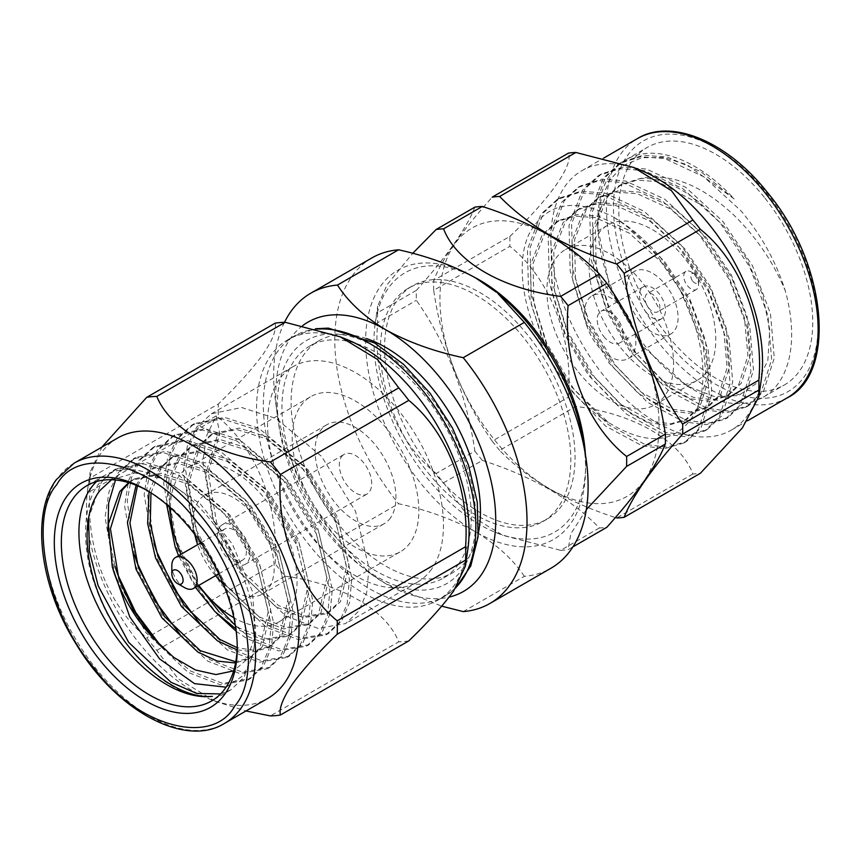 <?xml version="1.0" encoding="UTF-8"?>
<svg xmlns="http://www.w3.org/2000/svg" width="862" height="862" viewBox="0 0 862 862"><rect width="100%" height="100%" fill="white"/><g stroke="black" fill="none" stroke-linecap="round" stroke-linejoin="round"><path stroke-width="0.65" stroke-dasharray="4.31 3.23" d="M219.735 527.091A22.886 13.21 60 0 1 222.299 524.699A22.886 13.21 60 0 1 243.601 535.388A22.886 13.21 60 0 1 247.771 561.959A22.886 13.21 60 0 1 245.196 564.351A22.886 13.21 60 0 1 223.894 553.663A22.886 13.21 60 0 1 219.735 527.091M341.492 456.785A22.886 13.21 60 0 1 344.067 454.403A22.886 13.21 60 0 1 365.369 465.081A22.886 13.21 60 0 1 369.529 491.663A22.886 13.21 60 0 1 366.953 494.045A22.886 13.21 60 0 1 345.662 483.366A22.886 13.21 60 0 1 341.492 456.785M222.784 530.873A17.919 10.344 60 0 1 224.788 529.009A17.919 10.344 60 0 1 241.457 537.371A17.919 10.344 60 0 1 244.722 558.167A17.919 10.344 60 0 1 242.707 560.041A17.919 10.344 60 0 1 226.038 551.68A17.919 10.344 60 0 1 222.784 530.873M184.49 587.593A17.919 10.344 60 0 1 178.154 581.979A17.919 10.344 60 0 1 171.818 565.655M170.417 507.793A89.573 51.709 60 0 1 178.897 476.287A89.573 51.709 60 0 1 188.961 466.956A89.573 51.709 60 0 1 272.306 508.763A89.573 51.709 60 0 1 288.598 612.753A89.573 51.709 60 0 1 278.534 622.095A89.573 51.709 60 0 1 233.893 617.742M300.666 405.991A89.573 51.709 60 0 1 310.729 396.66A89.573 51.709 60 0 1 394.063 438.467A89.573 51.709 60 0 1 410.366 542.457A89.573 51.709 60 0 1 400.291 551.799A89.573 51.709 60 0 1 316.957 509.981A89.573 51.709 60 0 1 300.666 405.991M390.54 517.803A57.204 33.025 60 0 1 384.118 523.762A57.204 33.025 60 0 1 330.889 497.062A57.204 33.025 60 0 1 320.481 430.644A57.204 33.025 60 0 1 326.913 424.686A57.204 33.025 60 0 1 380.131 451.386A57.204 33.025 60 0 1 390.54 517.803M194.737 534.332A57.204 33.025 60 0 1 198.723 500.951A57.204 33.025 60 0 1 205.145 494.982A57.204 33.025 60 0 1 258.374 521.682A57.204 33.025 60 0 1 268.782 588.099A57.204 33.025 60 0 1 262.35 594.069A57.204 33.025 60 0 1 223.075 583.412M215.543 575.719A57.204 33.025 60 0 1 197.624 544.698M346.912 339.509A150.279 86.76 -120 0 0 287.671 339.865A150.279 86.76 -120 0 0 270.787 355.532A150.279 86.76 -120 0 0 362.816 592.711A150.279 86.76 -120 0 0 437.95 600.157A150.279 86.76 -120 0 0 454.834 584.49A150.279 86.76 -120 0 0 467.872 549.029M275.14 323.196C276.659 329.715 272.672 340.016 263.19 354.088C252.404 368.871 237.459 385.508 218.345 403.976L89.971 478.098L90.079 472.247L101.921 447.195M117.609 438.058A150.279 86.76 -120 0 0 100.725 453.714A150.279 86.76 -120 0 0 87.687 489.174A150.279 86.76 -120 0 0 208.647 698.694A150.279 86.76 -120 0 0 267.877 698.339M166.635 504.496L169.189 477.871L178.337 457.797L191.084 446.247L217.149 440.794L246.78 450.093L286.044 482.515L315.223 529.3L326.935 577.637L318.477 614.326L307.303 624.972L283.813 628.926L256.553 618.269L220.553 583.962L194.629 535.302L186.17 485.08L197.883 446.505L210.63 434.954L236.694 429.513L266.326 438.801L305.59 471.234L334.768 518.008L346.481 566.345L338.023 603.044L326.849 613.679L303.359 617.645L276.099 606.988L240.099 572.67L214.175 524.01L205.716 473.798L217.439 435.224L219.875 433.812L216.211 415.904L206.761 435.385L202.796 460.825L212.957 519.355L243.526 576.064L285.872 616.007L317.927 628.344L345.608 623.592L358.797 611.083L366.706 592.485L368.958 568.036L355.543 511.381L321.709 456.558L276.099 418.501L241.672 407.521L211.427 413.771L196.665 427.186L187.216 446.667L183.25 472.107L193.411 530.636L223.98 587.345L266.326 627.288L298.381 639.636L326.051 634.874L339.251 622.364L347.16 603.777L349.401 579.318L335.986 522.674L302.163 467.85L256.553 429.782L222.127 418.813L191.881 425.052L177.119 438.467L167.659 457.948L163.705 483.399L173.855 541.929L191.666 579.62L216.707 613.345M431.69 568.995A124.397 71.826 60 0 1 417.714 581.958A124.397 71.826 60 0 1 301.959 523.891A124.397 71.826 60 0 1 279.331 379.452A124.397 71.826 60 0 1 293.317 366.49A124.397 71.826 60 0 1 409.062 424.557A124.397 71.826 60 0 1 431.69 568.995M217.439 435.224L199.111 425.774L189.651 445.255L185.696 470.695L195.846 529.225L226.415 585.934L268.772 625.877L300.827 638.225L328.497 633.462L341.697 620.952L349.606 602.366L351.847 577.906L338.432 521.262L304.609 466.439L258.999 428.371L224.573 417.402L194.327 423.641L179.565 437.056L170.105 456.548L166.15 481.987L176.301 540.517L198.637 585.481M236.177 631.243L246.78 638.57L278.835 650.918L306.506 646.166L319.705 633.645L327.614 615.059L329.855 590.61L316.44 533.955L282.617 479.132L237.007 441.075L202.581 430.095L172.335 436.334L157.574 449.759L148.113 469.24L144.159 494.68L154.309 553.21L184.877 609.919L227.234 649.862L259.29 662.199L286.96 657.447L300.159 644.938L308.068 626.34L310.309 601.891L296.894 545.247L263.072 490.413L217.461 452.356L183.035 441.387L152.79 447.626L138.028 461.041L128.567 480.522L124.613 505.962L134.763 564.491L165.332 621.2L207.688 661.143L239.744 673.491L267.414 668.729L280.603 656.219L288.522 637.632L290.763 613.184L277.348 556.529L243.526 501.706L197.915 463.637L163.489 452.669L133.244 458.907L118.471 472.333L109.021 491.814L105.056 517.254L115.217 575.784L145.786 632.492L188.142 672.425L220.187 684.773L247.868 680.021L261.057 667.511L268.966 648.914L271.218 624.465L257.803 567.81L223.98 512.987L178.369 474.93L143.932 463.95L113.698 470.199L98.925 483.614C82.44 504.281 81.05 548.437 95.671 587.065C116.909 649.075 173.715 702.304 212.397 696.324M219.153 611.934L249.226 637.158L281.281 649.506L308.952 644.754L322.14 632.234L330.06 613.647L332.301 589.199L318.886 532.544L285.063 477.72L239.453 439.663L205.027 428.683L174.781 434.922L160.009 448.348L151.065 466.234L146.788 489.379L154.018 543.577M199.607 623.215L229.68 648.45L261.725 660.788L289.406 656.036L302.594 643.526L310.514 624.928L312.755 600.48L299.34 543.836L265.518 489.002L219.907 450.945L185.481 439.976L155.235 446.214L140.463 459.629L131.52 477.516L127.242 500.671L134.472 554.859M180.061 634.507L210.134 659.732L242.179 672.08L269.86 667.317L283.048 654.808L290.957 636.221L293.209 611.772L279.794 555.117L245.961 500.294L200.35 462.237L165.924 451.257L135.679 457.496L120.917 470.921L115.508 479.994M107.955 531.251L114.926 566.151M161.248 646.575L190.577 671.024L222.633 683.361L250.314 678.609L263.503 666.1L271.411 647.502L273.663 623.054L260.249 566.399L226.415 511.575L180.804 473.518L146.378 462.538L116.133 468.788L101.371 482.203L88.592 518.17M220.597 693.932L230.757 689.891L243.957 677.381L252.501 655.907L243.537 675.366L226.07 687.197M147.564 490.726A124.397 71.826 60 0 1 149.309 491.706A124.397 71.826 60 0 1 237.265 644.065A124.397 71.826 60 0 1 237.255 646.069M96.522 481.546A124.397 71.826 60 0 1 104.701 475.393A124.397 71.826 60 0 1 153.738 475.091A124.397 71.826 60 0 1 253.87 648.536A124.397 71.826 60 0 1 252.501 655.907M458.616 564.028A133.89 77.3 -120 0 0 434.254 408.588A133.89 77.3 -120 0 0 309.684 346.093A133.89 77.3 -120 0 0 294.632 360.047A133.89 77.3 -120 0 0 318.994 515.487A133.89 77.3 -120 0 0 443.564 577.982A133.89 77.3 -120 0 0 458.616 564.028M366.436 338.572A133.89 77.3 -120 0 0 318.832 340.802A133.89 77.3 -120 0 0 303.79 354.756A133.89 77.3 -120 0 0 328.142 510.207A133.89 77.3 -120 0 0 452.722 572.702A133.89 77.3 -120 0 0 467.764 558.748A133.89 77.3 -120 0 0 478.453 532.587M302.659 325.653A155.494 89.777 -120 0 0 275.818 393.266A155.494 89.777 -120 0 0 277.241 414.45A155.494 89.777 -120 0 0 368.149 571.894A155.494 89.777 -120 0 0 385.777 583.714A155.494 89.777 -120 0 0 449.134 597.097M284.492 322.313A179.134 103.429 -120 0 0 273.674 375.207A179.134 103.429 -120 0 0 275.312 399.602A179.134 103.429 -120 0 0 337.462 538.998L369.173 572.68L385.777 583.714L441.743 606.169M463.228 611.611L524.333 576.333A179.134 103.429 -120 0 0 551.012 568.198M524.333 576.333C513.267 559.61 497.018 544.784 475.598 531.854A155.494 89.777 -120 0 0 585.557 468.378A155.494 89.777 -120 0 0 583.294 441.484M585.395 454.5A149.697 86.426 60 0 1 495.661 532.447A149.697 86.426 60 0 1 426.905 477.753A149.697 86.426 60 0 1 375.164 323.735A149.697 86.426 60 0 1 474.542 277.327M474.897 207.128C466.568 228.355 447.055 256.111 416.378 290.375A176.15 101.705 -120 0 0 416.378 300.31C446.893 343.97 466.396 394.246 474.897 451.128L436.15 473.497A176.15 101.705 -120 0 0 439.835 478.184A176.15 101.705 -120 0 0 443.596 482.763L482.343 460.394C507.039 468.368 529.354 478.011 549.288 489.314C569.06 500.973 585.761 513.86 599.381 527.964A176.15 101.705 -120 0 0 606.826 527.296M599.381 527.964L560.634 550.333L502.848 535.345L465.06 512.157L443.596 482.763M560.634 550.333A176.15 101.705 -120 0 0 568.08 549.665L572.928 546.874M586.343 509.582L570.806 533.88L568.08 549.665M427.983 472.635A134.666 77.752 -120 0 0 542.931 521.521A134.666 77.752 -120 0 0 523.212 337.161A134.666 77.752 -120 0 0 408.265 288.274A134.666 77.752 -120 0 0 427.983 472.635M432.218 470.189A134.666 77.752 -120 0 0 547.165 519.075A134.666 77.752 -120 0 0 527.436 334.715A134.666 77.752 -120 0 0 412.499 285.828A134.666 77.752 -120 0 0 432.218 470.189M549.514 235.692A154.955 89.465 60 0 1 659.085 425.483A154.955 89.465 60 0 1 549.514 488.743A154.955 89.465 60 0 1 439.943 298.963A154.955 89.465 60 0 1 549.514 235.692M692.908 473.971L616.686 517.976C592.248 510.11 569.933 500.466 549.73 489.056C530.152 477.548 513.461 464.661 499.648 450.406L575.87 406.401C633.829 413.631 680.527 440.751 692.908 473.971A176.15 101.705 -120 0 0 700.353 473.303M645.95 312.044A18.414 10.635 -120 0 0 661.66 318.735A18.414 10.635 -120 0 0 658.967 293.522A18.414 10.635 -120 0 0 643.246 286.841A18.414 10.635 -120 0 0 645.95 312.044M603.723 336.428A18.414 10.635 -120 0 0 619.444 343.108A18.414 10.635 -120 0 0 616.739 317.906A18.414 10.635 -120 0 0 601.029 311.214A18.414 10.635 -120 0 0 603.723 336.428M687.467 285.699A10.452 6.034 -120 0 0 696.388 289.492A10.452 6.034 -120 0 0 698.554 284.708A10.452 6.034 -120 0 0 694.858 275.183A10.452 6.034 -120 0 0 691.162 271.907A10.452 6.034 -120 0 0 685.936 271.39A10.452 6.034 -120 0 0 687.467 285.699M656.154 297.53A10.452 6.034 60 0 1 657.684 311.839A10.452 6.034 60 0 1 648.763 308.046A10.452 6.034 60 0 1 647.233 293.737A10.452 6.034 60 0 1 656.154 297.53M692.746 281.163A5.474 3.157 -120 0 0 698.554 280.646A5.474 3.157 -120 0 0 696.615 275.657A5.474 3.157 -120 0 0 694.675 273.944A5.474 3.157 -120 0 0 690.936 275.097A5.474 3.157 -120 0 0 692.746 281.163M639.647 321.02A36.247 20.925 60 0 1 634.335 271.401A36.247 20.925 60 0 1 665.27 284.557A36.247 20.925 60 0 1 670.582 334.176A36.247 20.925 60 0 1 639.647 321.02M623.043 308.93A36.247 20.925 -120 0 0 592.108 295.774A36.247 20.925 -120 0 0 597.42 345.393A36.247 20.925 -120 0 0 628.355 358.549A36.247 20.925 -120 0 0 623.043 308.93M639.744 178.606A118.051 68.152 60 0 1 703.112 205.867L723.714 226.135L746.632 258.772L762.547 294.632L769.809 329.801L767.859 360.37L756.955 383.062L738.454 395.561L714.329 396.574L687.197 386.057L643.009 346.535L609.854 288.177L597.711 227.256L600.695 201.309L609.456 180.32L623.431 165.515L641.791 157.714L663.395 157.434L686.852 164.61L734.187 198.96A137.133 79.175 -120 0 0 626.114 159.653A137.133 79.175 -120 0 0 597.711 222.428A137.133 79.175 -120 0 0 646.198 347.386A137.133 79.175 -120 0 0 694.675 390.378A137.133 79.175 -120 0 0 763.247 397.166A137.133 79.175 -120 0 0 785.228 290.634C775.94 261.477 761.157 234.841 740.9 210.737L703.769 176.764L664.721 158.576L640.681 156.733L619.509 163.457L603.238 178.251L589.78 213.345L590.955 259.117L606.395 308.715L633.538 354.691L668.072 390.174L704.523 409.859L726.871 412.682L746.255 406.983L760.801 393.18L771.673 359.583L767.891 315.309L749.865 267.22L720.115 222.741L682.995 188.756L643.936 170.568L619.897 168.726L598.734 175.46L582.464 190.243L569.006 225.338L570.181 271.121L585.61 320.707L612.763 366.684L647.287 402.166L683.749 421.852L706.097 424.675L725.47 418.975L740.027 405.183L750.888 371.576L747.117 327.301L729.08 279.213L699.341 234.733L662.21 200.76L623.161 182.561L599.122 180.718L577.949 187.453L561.69 202.236L548.221 237.341L549.396 283.113L564.836 332.71L591.978 378.687L626.512 414.159L662.964 433.855L685.312 436.678L704.696 430.978L719.253 417.176L730.114 383.579L726.343 339.305L708.305 291.205L678.566 246.726L641.436 212.752L602.387 194.564L578.337 192.722L557.175 199.445L540.905 214.239L527.447 249.333L528.621 295.106L544.062 344.703L571.204 390.68L605.727 426.162L642.19 445.848L664.537 448.671L683.911 442.971L698.468 429.168L709.329 395.572L705.558 351.297L680.398 290.386C703.661 334.93 709.997 385.336 694.481 413.76C676.401 443.714 647.664 446.591 608.27 422.391L570.159 385.583L546.971 345.899L533.869 303.101L533.039 263.589L544.806 233.279L558.921 220.478L577.271 214.616L598.088 216.136L631.878 231.684L664.02 260.83L689.805 299.017L705.515 340.307L708.941 378.321L699.772 407.133L687.359 418.943L670.798 423.781L651.683 421.281L620.478 404.224L590.944 373.58L567.756 333.896L554.643 291.108L553.813 251.596L565.58 221.275L579.706 208.485L598.045 202.613L618.862 204.132L652.663 219.691L684.805 248.827L710.59 287.014L726.289 328.314L729.715 366.318L720.546 395.141L708.133 406.95L691.583 411.777L672.457 409.288L641.263 392.232L611.718 361.587L588.53 321.903L575.428 279.105L574.588 239.604L586.365 209.283L600.48 196.482L618.83 190.621L639.636 192.14L673.437 207.688L705.579 236.834L731.364 275.021L747.063 316.311L750.5 354.325L741.331 383.137L728.918 394.947L712.357 399.785L693.242 397.285L662.038 380.239L632.492 349.595L609.305 309.911L596.202 267.112L595.373 227.6L607.139 197.29L621.265 184.49L639.744 178.606C670.334 172.4 702.131 184.985 735.124 216.34C756.987 238.127 773.688 262.888 785.228 290.634M734.187 198.96L701.021 171.764L667.317 157.078L643.267 155.225L622.105 161.959L605.835 176.753L592.377 211.847L593.552 257.619L608.992 307.217L636.134 353.194L670.668 388.665L707.12 408.362L729.467 411.185L748.852 405.485L763.409 391.682L774.27 358.086L770.499 313.811L752.461 265.711L722.712 221.232L685.592 187.259L646.543 169.071L622.493 167.228L601.331 173.952L585.061 188.746L571.603 223.84L572.777 269.612L588.207 319.209L615.36 365.186L649.883 400.668L686.346 420.354L708.693 423.177L728.067 417.477L742.624 403.675L753.485 370.078L749.714 325.804L731.687 277.715L701.937 233.236L664.807 199.251L625.758 181.063L601.719 179.221L580.546 185.955L564.287 200.738L550.818 235.843L551.992 281.615L567.433 331.202L594.575 377.19L629.109 412.661L665.561 432.347L687.908 435.17L707.293 429.47L721.85 415.678L732.711 382.082L728.94 337.807L710.902 289.707L681.163 245.228L644.033 211.255L604.984 193.066L580.934 191.224L559.772 197.948L543.502 212.742L530.044 247.836L531.218 293.608L546.659 343.205L573.801 389.182L608.335 424.654L644.787 444.35L667.134 447.173L686.508 441.473L701.065 427.671L711.926 394.074L708.155 349.8L690.128 301.711L660.378 257.232C645.821 240.067 629.863 226.501 612.516 216.545A137.133 79.175 60 0 1 658.719 258.191A137.133 79.175 60 0 1 680.398 290.386M764.271 197.247A137.133 79.175 -120 0 0 647.222 147.456A137.133 79.175 -120 0 0 667.307 335.199A137.133 79.175 -120 0 0 784.355 384.98A137.133 79.175 -120 0 0 764.271 197.247M620.791 347.839A89.573 51.709 -120 0 0 697.239 380.357A89.573 51.709 -120 0 0 684.126 257.738A89.573 51.709 -120 0 0 607.678 225.219A89.573 51.709 -120 0 0 620.791 347.839M578.564 372.212A89.573 51.709 -120 0 0 655.012 404.731A89.573 51.709 -120 0 0 641.899 282.111A89.573 51.709 -120 0 0 565.45 249.592A89.573 51.709 -120 0 0 578.564 372.212M761.34 379.064A149.697 86.426 60 0 1 731.526 429.987A149.697 86.426 60 0 1 603.756 375.649A149.697 86.426 60 0 1 581.828 170.708A149.697 86.426 60 0 1 640.843 170.353M499.648 450.406A176.15 101.705 60 0 1 492.202 441.139L568.424 397.134A176.15 101.705 -120 0 0 572.109 401.821A176.15 101.705 -120 0 0 575.87 406.401M492.202 441.139C461.687 397.479 442.184 347.203 433.683 290.322L509.905 246.316A176.15 101.705 -120 0 1 509.905 236.382L433.683 280.387C442.012 259.16 461.526 231.415 492.202 197.139M433.683 290.322A176.15 101.705 60 0 1 433.683 280.387M568.424 397.134C573.521 339.057 550.247 278.609 509.905 246.316M509.905 236.382C549.956 198.486 573.521 165.084 568.424 153.134M608.27 422.391C585.352 408.146 565.871 386.952 549.837 358.829L531.272 304.598L530.442 265.097L542.209 234.776L556.324 221.976L574.674 216.114L595.491 217.633L629.282 233.182L661.423 262.328L687.208 300.515L702.918 341.805L706.344 379.819L697.175 408.631L684.762 420.44L668.201 425.278L649.086 422.779L617.882 405.722L588.337 375.078L565.149 335.404L552.046 292.606L551.217 253.094L562.983 222.784L577.109 209.983L595.448 204.111L616.265 205.63L650.067 221.189L682.198 250.336L707.993 288.511L723.692 329.812L727.119 367.815L717.949 396.639L705.536 408.448L688.986 413.286L669.86 410.786L638.667 393.729L609.122 363.085L585.934 323.401L572.831 280.603L571.991 241.101L583.757 210.781L597.883 197.98L616.233 192.118L637.04 193.638L670.841 209.186L702.983 238.332L728.767 276.519L744.466 317.819L747.904 355.823L738.734 384.635L726.321 396.445L709.76 401.283L690.645 398.783L659.441 381.737L629.896 351.093L606.708 311.408L593.606 268.61L592.776 229.098L604.542 198.788L618.657 185.987L637.007 180.126L657.825 181.645L703.112 205.867M549.837 358.829C522.986 315.837 514.926 263.406 529.128 233.968C545.851 203.087 573.65 197.279 612.516 216.545M474.897 451.128A176.15 101.705 -120 0 0 482.343 460.394M416.378 290.375L377.631 312.744L377.642 306.215L387.178 284.568L412.715 253.342M377.631 312.744A176.15 101.705 -120 0 0 377.631 322.679L416.378 300.31M436.15 473.497C396.1 441.484 372.535 381.209 377.631 322.679M497.762 293.328A155.494 89.777 -120 0 0 475.598 277.93A155.494 89.777 -120 0 0 365.639 341.417A155.494 89.777 -120 0 0 475.598 531.854C453.337 519.549 427.66 510.164 398.556 503.72L337.462 538.998M371.878 257.932A179.134 103.429 -120 0 0 398.556 503.72M128.621 482.612L132.446 480.102L158.511 474.65L188.142 483.948L227.396 516.381L256.574 563.155L268.297 611.492L259.839 648.181L248.665 658.827L235.552 663.007M136.099 485.231L139.245 480.36L151.992 468.82L178.057 463.368L207.688 472.656L246.952 505.089L276.131 551.863L287.843 600.211L279.385 636.899L268.211 647.534L253.902 651.834L237.115 649.862M149.061 491.631L158.791 469.079L171.538 457.528L197.603 452.087L227.234 461.375L266.498 493.807L295.677 540.582L307.389 588.918L298.931 625.618L287.757 636.253L264.257 640.218L235.854 628.829M195.426 587.334L178.574 555.688M129.095 482.752L134.892 478.69L160.957 473.249L190.577 482.537L229.842 514.97L259.02 561.744L270.733 610.081L262.285 646.769L251.101 657.415L235.789 661.768M137.478 485.802L141.691 478.949L154.438 467.409L180.503 461.957L210.134 471.245L249.387 503.677L278.566 550.462L290.278 598.799L281.831 635.488L270.657 646.134L255.281 650.487L237.212 647.728M150.969 492.838L161.237 467.667L173.984 456.117L200.049 450.675L229.68 459.963L268.944 492.396L298.123 539.17L309.835 587.507L301.377 624.207L290.203 634.841L266.703 638.807L239.453 628.139L235.337 625.446M197.872 585.923L177.529 545.172L172.853 529.462M169.275 506.781L171.258 477.99L180.783 456.386L193.53 444.835L219.594 439.383L249.226 448.682L288.49 481.115L317.669 527.889L329.381 576.225L320.923 612.914L309.749 623.56L286.249 627.525L258.999 616.858L222.989 582.55L197.075 533.89L188.616 483.668L200.329 445.094L213.076 433.543L239.14 428.102L268.772 437.39L308.036 469.822L337.214 516.597L348.927 564.933L340.468 601.633L329.295 612.268L305.805 616.233L278.545 605.577L242.545 571.258L216.621 522.598L208.162 472.387L219.875 433.812M111.564 479.735L134.688 472.99L162.099 478.464L199.984 503.58L232.363 544.073L252.361 591.278L255.798 634.906L246.392 659.947L233.624 670.873M216.211 415.904L199.111 425.774M208.647 698.694L215.284 701.366L178.175 678.814L156.809 650.347A175.008 101.048 60 0 1 146.766 637.848C108.062 605.932 85.672 547.758 89.971 491.491A175.008 101.048 60 0 1 89.971 478.098M215.284 701.366L245.993 710.978M89.971 491.491L218.345 417.37A175.008 101.048 60 0 1 218.345 403.976M218.345 417.37C256.747 448.983 279.439 506.985 275.14 563.726L146.766 637.848M156.809 650.347L285.182 576.225A175.008 101.048 60 0 1 275.14 563.726M285.182 576.225C340.63 583.585 385.853 609.52 398.75 641.791L270.377 715.913M408.793 640.897A175.008 101.048 60 0 1 398.75 641.791M198.831 585.373A89.573 51.709 60 0 1 180.912 554.341M74.164 463.131A150.279 86.76 -120 0 0 57.28 478.798A150.279 86.76 -120 0 0 84.616 653.277A150.279 86.76 -120 0 0 224.443 723.423M376.619 347.461A140.323 81.017 60 0 1 475.846 519.323A140.323 81.017 60 0 1 376.619 576.613A140.323 81.017 60 0 1 277.402 404.752A140.323 81.017 60 0 1 376.619 347.461M316.947 329.122A150.279 86.76 -120 0 0 294.448 335.954A150.279 86.76 -120 0 0 271.411 456.375A150.279 86.76 -120 0 0 369.582 588.8A150.279 86.76 -120 0 0 444.727 596.245A150.279 86.76 -120 0 0 456.278 587.108M664.624 339.014A144.719 83.56 -120 0 0 804.418 376.468A144.719 83.56 -120 0 0 766.954 193.422A144.719 83.56 -120 0 0 627.17 155.968A144.719 83.56 -120 0 0 664.624 339.014M787.125 397.899A149.697 86.426 60 0 1 659.344 343.55A149.697 86.426 60 0 1 637.427 138.61M455.664 588.035L444.727 596.245L437.95 600.157M222.299 524.699L344.067 454.403M200.889 542.812L224.788 529.009M188.961 466.956L310.729 396.66M262.35 594.069L384.118 523.762M417.714 581.958L345.608 623.592M328.497 633.462L326.051 634.874M308.952 644.754L306.506 646.166M289.406 656.036L286.96 657.447M269.86 667.317L267.414 668.729M250.314 678.609L247.868 680.021M230.757 689.891L211.502 701.011M116.133 468.788L113.698 470.199M194.327 423.641L191.881 425.052M174.781 434.922L172.335 436.334M155.235 446.214L152.79 447.626M135.679 457.496L133.244 458.907M104.701 475.393L87.105 485.543M309.684 346.093L318.832 340.802M368.149 571.894L369.173 572.68M277.241 414.45L275.312 399.602M495.661 532.447L502.848 535.345M542.931 521.521L547.165 519.075M661.66 318.735L619.444 343.108M696.388 289.492L657.684 311.839M698.554 280.646L698.554 284.708M592.108 295.774L634.335 271.401M597.711 227.256L597.711 222.428M557.175 199.445L559.772 197.948M577.949 187.453L580.546 185.955M598.734 175.46L601.331 173.962M619.509 163.457L622.105 161.959M626.114 159.653L647.222 147.456M746.255 406.983L748.852 405.485M683.911 442.971L686.508 441.473M704.696 430.978L707.293 429.47M725.47 418.975L728.067 417.477M763.247 397.166L784.355 384.98M697.239 380.357L655.012 404.731M731.526 429.987L747.688 420.667M687.197 386.057L694.675 390.378M558.921 220.478L556.324 221.976M687.359 418.943L684.762 420.44M579.706 208.485L577.109 209.983M708.133 406.95L705.536 408.448M600.48 196.482L597.883 197.98M728.918 394.947L726.321 396.445M621.265 184.49L618.657 185.987M607.678 225.219L565.45 249.592M581.828 170.708L603.756 158.048M628.355 358.549L670.582 334.176M694.675 273.944L691.162 271.907M685.936 271.39L647.233 293.737M643.246 286.841L601.029 311.214M408.265 288.274L412.499 285.828M375.164 323.735L377.653 306.215M443.564 577.982L452.722 572.702M287.671 339.865L294.448 335.954L315.514 328.734M132.446 480.102L134.892 478.69M248.665 658.827L251.101 657.415M151.992 468.82L154.438 467.409M268.211 647.534L270.657 646.134M171.538 457.528L173.984 456.117M287.757 636.253L290.203 634.841M191.084 446.247L193.53 444.835M307.303 624.972L309.749 623.56M210.63 434.954L213.076 433.543M326.849 613.679L329.295 612.268M162.099 478.464L153.738 475.091M255.798 634.906L253.87 648.536M149.309 491.706L145.786 489.681M237.265 644.065L237.265 648.127M293.317 366.49L211.427 413.771M87.687 489.174L90.079 472.247M205.145 494.982L326.913 424.686M278.534 622.095L400.291 551.799M218.808 573.833L242.707 560.041M245.196 564.351L366.953 494.045"/><path stroke-width="1.29" d="M56.806 484.616C27.53 516.888 47.755 615.759 94.411 668.395C136.993 726.785 212.515 747.042 234.766 706C264.041 673.728 243.817 574.857 197.161 522.221C154.567 463.831 79.056 443.574 56.806 484.616M171.818 573.78L171.818 565.655A17.919 10.344 60 0 1 173.521 559.319A17.919 10.344 60 0 1 175.536 557.455A17.919 10.344 60 0 1 190.825 563.953A17.919 10.344 60 0 1 195.458 586.613A17.919 10.344 60 0 1 193.444 588.477A17.919 10.344 60 0 1 184.49 587.593L177.453 583.531A7.963 4.601 60 0 1 174.641 581.031A7.963 4.601 60 0 1 171.818 573.78A7.963 4.601 60 0 1 180.266 573.025A7.963 4.601 60 0 1 182.895 581.85A7.963 4.601 60 0 1 177.453 583.531M223.075 583.412A57.204 33.025 60 0 1 215.543 575.719M197.624 544.698A57.204 33.025 60 0 1 194.737 534.332M280.419 715.018L408.793 640.897C427.832 622.504 442.777 605.878 453.627 591.009L465.48 565.968L467.872 549.029A150.279 86.76 -120 0 0 362.816 347.311A150.279 86.76 -120 0 0 346.912 339.509L340.274 336.837L285.182 322.291L156.809 396.412C169.695 428.683 214.929 454.619 270.377 461.978A175.008 101.048 60 0 1 280.419 474.477C276.12 531.218 298.812 589.22 337.204 620.834A175.008 101.048 60 0 1 337.204 634.227C318.1 652.706 303.155 669.332 292.369 684.116C282.887 698.198 278.9 708.489 280.419 715.018A175.008 101.048 60 0 1 270.377 715.913L245.993 710.978M156.809 396.412A175.008 101.048 60 0 0 146.766 397.307L275.14 323.196A175.008 101.048 60 0 1 285.182 322.291M270.377 461.978L398.75 387.868L377.384 359.389L340.274 336.837M398.75 387.868A175.008 101.048 60 0 1 408.793 400.356L280.419 474.477M465.48 565.968L465.577 560.117A175.008 101.048 -120 0 0 465.577 546.723C469.887 490.446 447.497 432.271 408.793 400.356M284.772 682.672A150.279 86.76 -120 0 0 257.436 508.203A150.279 86.76 -120 0 0 117.609 438.058L74.164 463.131A150.279 86.76 -120 0 1 213.991 533.276A150.279 86.76 -120 0 1 241.328 707.756A150.279 86.76 -120 0 1 224.443 723.423L267.877 698.339A150.279 86.76 -120 0 0 284.772 682.672M146.766 397.307L102.556 446.311M216.707 613.345L236.177 631.243M198.637 585.481L219.153 611.934M154.018 543.577L156.755 551.799L174.555 589.489L199.607 623.215M134.472 554.859L137.209 563.08L155.009 600.782L180.061 634.507M115.508 479.994L108.634 503.117L107.955 531.251M114.926 566.151L117.663 574.372L135.765 612.559L161.248 646.575M237.255 646.069A124.397 71.826 60 0 1 225.478 688.048A124.397 71.826 60 0 1 211.502 701.011A124.397 71.826 60 0 1 95.757 642.944A124.397 71.826 60 0 1 73.13 498.505A124.397 71.826 60 0 1 87.105 485.543A124.397 71.826 60 0 1 147.564 490.726M111.564 479.735L100.272 490.166C79.035 516.467 84.034 572.767 110.842 619.519C136.498 666.832 180.794 699.513 212.397 696.324A124.397 71.826 60 0 1 105.326 620.112A124.397 71.826 60 0 1 90.715 488.355A124.397 71.826 60 0 1 96.522 481.546M88.592 518.17L89.411 551.227L98.117 585.654L128.686 642.362L171.032 682.305L196.741 693.447L220.597 693.932M225.014 693.867A129.375 74.692 60 0 1 100.046 660.389A129.375 74.692 60 0 1 66.557 496.749A129.375 74.692 60 0 1 145.786 489.681A129.375 74.692 60 0 1 237.265 648.127A129.375 74.692 60 0 1 225.014 693.867M478.453 532.587A133.89 77.3 -120 0 0 366.436 338.572M441.743 606.169L463.228 611.611A179.134 103.429 -120 0 0 489.907 603.475L551.012 568.198A179.134 103.429 -120 0 0 588.11 486.2A179.134 103.429 -120 0 0 585.513 455.211A179.134 103.429 -120 0 0 524.333 322.41L463.228 357.687C434.049 351.459 408.232 342.16 385.777 329.79A155.494 89.777 -120 0 0 302.659 325.653M489.907 603.475A179.134 103.429 -120 0 0 527.016 521.478A179.134 103.429 -120 0 0 463.228 357.687M572.928 546.874L606.826 527.296C637.341 493.258 656.844 465.512 665.345 444.049A176.15 101.705 -120 0 0 665.345 434.114C657.006 377.653 637.503 327.377 606.826 283.296L568.08 305.665A176.15 101.705 -120 0 0 564.394 300.978A176.15 101.705 -120 0 0 560.634 296.399L599.381 274.03C585.761 259.925 569.06 247.049 549.288 235.38C529.354 224.077 507.039 214.433 482.343 206.46A176.15 101.705 -120 0 0 474.897 207.128L436.15 229.497A176.15 101.705 -120 0 1 443.596 228.829C455.987 262.048 502.675 289.179 560.634 296.399M606.826 283.296A176.15 101.705 -120 0 0 603.141 278.609A176.15 101.705 -120 0 0 599.381 274.03M474.542 277.327A149.697 86.426 60 0 1 532.759 327.151A149.697 86.426 60 0 1 585.395 454.5M665.345 444.049L626.599 466.417L586.343 509.582M626.599 466.417A176.15 101.705 -120 0 0 626.599 456.483L665.345 434.114M568.08 305.665C562.983 363.753 586.257 424.19 626.599 456.483M499.648 196.471L575.87 152.466A176.15 101.705 -120 0 0 568.424 153.134L492.202 197.139A176.15 101.705 60 0 1 499.648 196.471C513.461 210.727 530.152 223.614 549.73 235.121C569.933 246.543 592.248 256.176 616.686 264.041A176.15 101.705 60 0 1 620.446 268.621A176.15 101.705 60 0 1 624.131 273.308C632.46 329.769 651.974 380.045 682.65 424.126A176.15 101.705 60 0 1 682.65 434.06C652.135 468.098 632.633 495.844 624.131 517.308A176.15 101.705 60 0 1 616.686 517.976M575.87 152.466L633.656 167.454L640.843 170.353A149.697 86.426 60 0 1 709.609 225.047A149.697 86.426 60 0 1 761.34 379.064L758.851 396.585M624.131 517.308L700.353 473.303L742.365 427.918L758.862 396.585L758.872 390.055A176.15 101.705 -120 0 0 758.872 380.12C763.969 321.591 740.404 261.315 700.353 229.303A176.15 101.705 -120 0 0 696.668 224.616A176.15 101.705 -120 0 0 692.908 220.036L616.686 264.041M700.353 229.303L624.131 273.308M682.65 424.126L758.872 380.12M758.872 390.055L682.65 434.06M633.656 167.454L671.444 190.642L692.908 220.036M412.715 253.342L436.15 229.497M482.343 206.46L443.596 228.829M585.513 455.211L583.294 441.484A155.494 89.777 -120 0 0 497.762 293.328L524.333 322.41M449.134 597.097A155.494 89.777 -120 0 0 490.586 478.895A155.494 89.777 -120 0 0 385.777 329.79C364.41 316.882 348.302 301.98 337.462 285.074L398.556 249.797C427.66 256.24 453.337 265.615 475.598 277.93L496.275 292.121M398.556 249.797A179.134 103.429 -120 0 0 371.878 257.932L310.773 293.209A179.134 103.429 -120 0 0 284.492 322.313M337.462 285.074A179.134 103.429 -120 0 0 310.773 293.209M233.624 670.873L215.963 674.58L195.415 669.957L173.736 657.383L152.876 637.686A106.446 61.461 60 0 1 112.275 566.754L108.418 523.87L119.699 491.652L128.621 482.612M235.552 663.007L217.202 661.046L197.915 652.125L161.905 617.817L135.991 569.157L127.457 522.9L136.099 485.231M237.115 649.862L217.461 640.843L181.451 606.525L155.537 557.876L147.628 523.493L149.061 491.631M235.854 628.829L214.897 611.524L195.426 587.334M178.574 555.688L175.083 546.583L166.635 504.496M152.876 637.686L133.028 609.757L118.881 579.027L110.422 528.815L122.145 490.241L129.095 482.752M235.789 661.768L200.35 650.713L164.351 616.405L138.426 567.746L129.914 522.975L137.478 485.802M237.212 647.728L219.907 639.432L183.897 605.113L157.972 556.464L150.247 523.643L150.969 492.838M235.337 625.446L197.872 585.923M172.853 529.462L169.275 506.781M226.07 687.197L194.532 683.631L159.61 658.924L129.763 616.88L112.275 566.754M337.204 620.834L465.577 546.723M465.577 560.117L337.204 634.227M233.893 617.742A89.573 51.709 60 0 1 198.831 585.373M180.912 554.341A89.573 51.709 60 0 1 170.417 507.793M456.278 587.108A150.279 86.76 -120 0 0 463.982 464.252A150.279 86.76 -120 0 0 369.582 343.399A150.279 86.76 -120 0 0 316.947 329.122M765.197 192.959A149.697 86.426 60 0 1 787.125 397.899C837.002 373.871 827.315 263.632 767.32 192.345C726.623 140.56 670.28 118.094 637.427 138.61A149.697 86.426 60 0 1 765.197 192.959M74.164 463.131L56.256 479.725C30.655 514.161 39.63 586.225 76.244 644.237C116.068 710.805 185.211 748.162 224.443 723.423M315.514 328.734L328.336 328.12L374.561 342.904L403.599 364.367L430.192 393.406L452.388 427.854L468.497 465.071L477.3 502.287L478.098 536.746L470.749 566.022L455.664 588.035M175.536 557.455L200.889 542.812M747.688 420.667L787.125 397.899M603.756 158.048L637.427 138.61M193.444 588.477L218.808 573.833"/></g></svg>
